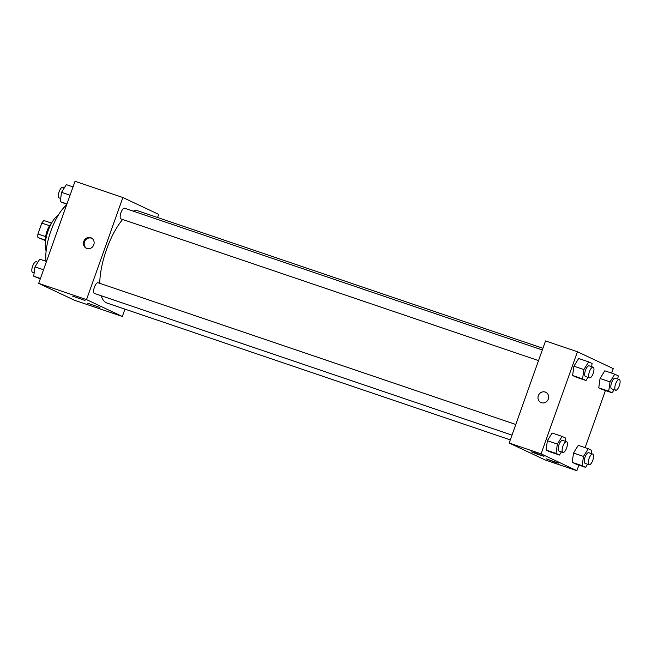 <?xml version="1.0" encoding="UTF-8"?>
<svg xmlns="http://www.w3.org/2000/svg" width="652" height="652" viewBox="0 0 652 652"><rect width="100%" height="100%" fill="white"/><g stroke="black" fill="none" stroke-linecap="round" stroke-linejoin="round"><path stroke-width="0.98" d="M45.624 240.669L37.922 237.548A10.734 3.896 108.7 0 1 37.938 233.995L41.818 223.082A10.734 3.896 108.7 0 1 43.977 220.531L51.581 223.114M45.575 240.148L37.922 237.548M49.56 225.706L41.818 223.082M45.689 236.627L37.938 233.995M45.632 240.621A11.296 4.099 -71.3 0 1 51.557 223.155M46.137 250.947A20.334 7.384 -71.3 0 1 47.832 231.631A20.334 7.384 -71.3 0 1 58.248 215.266M46.015 261.297A36.153 13.122 -71.3 0 1 66.585 204.997M124.948 309.138L122.34 316.481L74.491 300.246L38.68 283.375L75.029 181.289L122.878 197.523L158.689 214.386L157.572 217.523M86.863 248.469A5.648 5.257 115.2 0 1 83.994 240.914A5.648 5.257 115.2 0 1 93.635 245.119A5.648 5.257 115.2 0 1 86.863 248.469M122.34 316.481L86.529 299.61L38.68 283.375M86.529 299.61L122.878 197.523M91.533 238.241A5.648 5.257 -64.8 0 0 86.732 248.428M99.927 307.5L87.564 303.196L99.927 307.5M85.013 300.474L72.641 296.171L85.013 300.474M542.317 349.961L124.622 208.232A5.648 2.054 108.7 0 0 120.865 212.919A5.648 2.054 108.7 0 0 120.995 218.925L538.528 360.605M515.781 424.485L98.085 282.756A5.648 2.054 108.7 0 0 94.401 287.23A5.648 2.054 108.7 0 0 94.45 293.457L511.991 435.128M122.617 219.48A48.623 17.653 108.7 0 0 106.553 249.439A48.623 17.653 108.7 0 0 99.74 283.318M101.19 295.739A48.623 17.653 108.7 0 0 106.985 303.041L510.296 439.888M542.92 348.274L138.232 210.955A48.623 17.653 108.7 0 0 133.163 211.126M509.179 443.026L544.99 459.888L576.89 470.711L541.078 453.849L509.179 443.026L545.537 340.931L577.436 351.754L613.247 368.625L611.641 373.123M554.73 462.113L546.107 458.788L558.471 463.091L554.73 462.113M535.333 452.977L543.955 456.302L537.484 454.273L531.184 451.754L535.333 452.977M572.611 375.511L576.05 377.133L572.611 375.511L573.915 366.188L572.611 375.511L582.578 378.893L583.882 369.57L588.634 361.876L592.081 363.498L591.633 366.693M578.666 358.494L573.915 366.188L578.666 358.494L588.634 361.876M598.748 387.826L602.195 389.448L598.748 387.826L600.06 378.502L598.748 387.826L608.715 391.208L610.027 381.885L614.779 374.191L618.226 375.813L617.778 379.008M604.812 370.809L600.06 378.502L604.812 370.809L614.779 374.191M572.212 462.349L575.659 463.971L572.212 462.349L573.515 453.034L572.212 462.349L582.179 465.732L583.491 456.416L588.243 448.715L591.682 450.345L591.242 453.531M578.275 445.332L573.515 453.034L578.275 445.332L588.243 448.715M541.078 453.849L577.436 351.754M605.439 390.548L585.105 447.655M578.903 465.072L576.89 470.711M547.378 440.719L546.066 450.035L549.514 451.657L546.066 450.035L547.378 440.719L552.13 433.026L547.378 440.719L557.346 444.102L562.097 436.408L565.545 438.03L565.097 441.217M548.291 399.081A5.648 5.257 115.2 0 1 540.899 402.496A5.648 5.257 115.2 0 1 538.552 395.145A5.648 5.257 115.2 0 1 548.291 399.081M545.716 392.276A5.648 5.257 -64.8 0 0 538.552 395.145A5.648 5.257 -64.8 0 0 540.899 402.496M587.957 377.378L586.026 380.515L582.578 378.893M593.133 367.198L589.147 365.845A5.648 2.054 108.7 0 0 585.463 370.32A5.648 2.054 108.7 0 0 585.512 376.546L589.498 377.899A5.648 2.054 108.7 0 0 593.255 373.205A5.648 2.054 108.7 0 0 593.133 367.198A5.648 2.054 108.7 0 0 589.449 371.673A5.648 2.054 108.7 0 0 589.498 377.899M586.026 380.515L576.05 377.133M583.882 369.57L573.915 366.188M614.102 389.692L612.163 392.83L608.715 391.208M619.27 379.513L615.284 378.16A5.648 2.054 108.7 0 0 611.609 382.634A5.648 2.054 108.7 0 0 611.657 388.861L615.643 390.214A5.648 2.054 108.7 0 0 619.4 385.519A5.648 2.054 108.7 0 0 619.27 379.513A5.648 2.054 108.7 0 0 615.594 383.987A5.648 2.054 108.7 0 0 615.643 390.214M612.163 392.83L602.195 389.448M610.027 381.885L600.06 378.502M561.421 451.901L559.481 455.039L556.042 453.417L557.346 444.102M566.596 441.73L562.603 440.377A5.648 2.054 108.7 0 0 558.927 444.843A5.648 2.054 108.7 0 0 558.976 451.07L562.961 452.423A5.648 2.054 108.7 0 0 566.718 447.737A5.648 2.054 108.7 0 0 566.596 441.73A5.648 2.054 108.7 0 0 562.912 446.196A5.648 2.054 108.7 0 0 562.961 452.423M559.481 455.039L549.514 451.657M556.042 453.417L546.066 450.035M562.097 436.408L552.13 433.026M587.566 464.216L585.626 467.354L582.179 465.732M592.733 454.045L588.748 452.692A5.648 2.054 108.7 0 0 585.064 457.158A5.648 2.054 108.7 0 0 585.121 463.385L589.106 464.737A5.648 2.054 108.7 0 0 592.864 460.051A5.648 2.054 108.7 0 0 592.733 454.045A5.648 2.054 108.7 0 0 589.058 458.511A5.648 2.054 108.7 0 0 589.106 464.737M585.626 467.354L575.659 463.971M583.491 456.416L573.515 453.034M66.822 204.345L60.237 201.655L61.541 192.34L66.3 184.646L73.024 186.928M66.969 203.937L60.237 201.655M70.066 195.233L61.541 192.34M64.361 187.784L62.82 187.263A5.648 2.054 108.7 0 0 59.136 191.729A5.648 2.054 108.7 0 0 59.185 197.955L60.685 198.469M40.285 278.877L33.7 276.187L35.004 266.864L39.756 259.17L46.488 261.452M40.424 278.469L33.7 276.187M43.529 269.757L35.004 266.864M37.816 262.308L36.284 261.786A5.648 2.054 108.7 0 0 32.6 266.26A5.648 2.054 108.7 0 0 32.649 272.487L34.148 272.992"/></g></svg>
